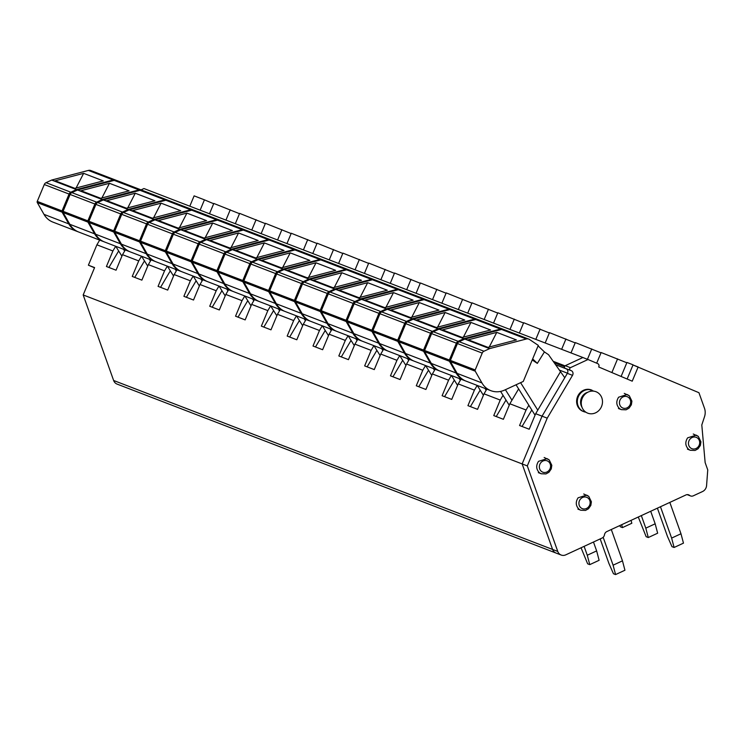 <?xml version="1.0" encoding="UTF-8"?>
<svg xmlns="http://www.w3.org/2000/svg" width="745" height="745" viewBox="0 0 745 745"><rect width="100%" height="100%" fill="white"/><g stroke="black" fill="none" stroke-linecap="round" stroke-linejoin="round"><path stroke-width="1.12" d="M633.017 364.985L637.804 366.829M553.2 361.316L564.943 365.832L582.916 357.507L584.108 358.019M564.505 367.071A1.35 1.229 111.1 0 0 565.232 368.403L566.256 368.84A3.073 2.803 111.1 0 1 567.187 369.511M560.268 372.081L535.674 413.708L542.062 416.166L522.143 463.921L552.604 549.456A6.761 6.165 111.1 0 0 556.031 553.051L117.058 384.085A6.761 6.165 111.1 0 1 113.631 380.49L83.179 294.955L522.143 463.921L542.062 416.166L567.448 373.189L559.374 370.079M141.066 189.873L143.953 188.541L582.916 357.507M189.807 206.188L194.119 195.861L204.437 199.837L200.135 210.165M83.179 294.955L94.596 267.576L88.394 265.192L96.897 244.816L99.672 240.104M621.107 376.467L626.945 362.461L633.082 364.827M125.3 249.975L122.525 254.678L138.728 260.918L141.503 256.206M151.123 259.912L148.348 264.615L164.543 270.854L167.327 266.151M176.947 269.848L174.162 274.56L190.366 280.791L193.151 276.088M202.77 279.794L199.986 284.497L216.19 290.736L218.974 286.024M228.594 289.731L225.809 294.433L242.013 300.673L244.788 295.961M254.408 299.667L251.633 304.379L267.837 310.609L270.612 305.906M280.232 309.603L277.457 314.315L293.651 320.555L296.435 315.843M306.055 319.549L303.271 324.252L319.475 330.491L322.259 325.779M331.879 329.486L329.094 334.198L345.298 340.428L348.083 335.725M357.702 339.422L354.918 344.134L371.122 350.374L373.897 345.661M383.526 349.368L380.742 354.071L396.945 360.31L399.72 355.598M409.34 359.304L406.565 364.016L422.76 370.246L425.544 365.544M435.164 369.241L432.379 373.953L448.583 380.183L451.368 375.48M460.987 379.186L458.203 383.889L474.407 390.129L477.191 385.416M486.811 389.123L484.026 393.826L500.23 400.065L503.033 395.325M518.622 388.918L509.85 403.771L526.054 410.001L528.848 405.261M96.897 244.816L112.905 250.972L115.68 246.269M122.525 254.678L116.052 270.202L106.433 266.505L112.905 250.972M535.674 413.708L529.201 429.232L519.572 425.525L526.054 410.001M509.85 403.771L503.378 419.295L493.758 415.589L500.23 400.065M484.026 393.826L477.554 409.35L467.935 405.653L474.407 390.129M458.203 383.889L451.731 399.413L442.111 395.716L448.583 380.183M432.379 373.953L425.907 389.477L416.287 385.77L422.76 370.246M406.565 364.016L400.093 379.54L390.464 375.834L396.945 360.31M380.742 354.071L374.269 369.594L364.65 365.897L371.122 350.374M354.918 344.134L348.446 359.658L338.826 355.952L345.298 340.428M329.094 334.198L322.622 349.722L313.002 346.015L319.475 330.491M303.271 324.252L296.799 339.776L287.179 336.079L293.651 320.555M277.457 314.315L270.984 329.839L261.355 326.133L267.837 310.609M251.633 304.379L245.161 319.903L235.541 316.197L242.013 300.673M225.809 294.433L219.337 309.957L209.718 306.26L216.19 290.736M199.986 284.497L193.514 300.021L183.894 296.314L190.366 280.791M174.162 274.56L167.69 290.084L158.07 286.378L164.543 270.854M148.348 264.615L141.876 280.139L132.247 276.442L138.728 260.918M88.394 265.192L94.503 267.781M204.437 199.837L213.675 203.739M209.494 213.768L213.806 203.441L239.499 213.685M235.318 223.714L239.62 213.377L265.313 223.621M261.141 233.651L265.444 223.314L291.137 233.558M286.955 243.587L291.267 233.25L316.96 243.503M312.779 253.524L317.091 243.196L342.784 253.44M338.603 263.469L342.914 253.132L368.607 263.376M364.426 273.406L368.728 263.069L394.422 273.322M390.25 283.342L394.552 273.015L420.245 283.258M416.064 293.288L420.376 282.951L446.069 293.195M441.887 303.224L446.199 292.887L471.892 303.14M467.711 313.161L472.023 302.833L497.716 313.077M493.535 323.106L497.837 312.77L523.539 323.013M519.358 333.043L523.661 322.706L549.354 332.95M545.172 342.979L549.484 332.652L575.177 342.896M570.996 352.925L575.308 342.588L601.001 352.832M596.68 363.188L601.131 352.525L626.824 362.768M617.586 358.867L611.878 372.565M591.763 348.921L587.442 359.295M565.949 338.984L561.637 349.321M540.125 329.048L535.813 339.375M514.301 319.102L509.99 329.439M488.478 309.166L484.166 319.503M462.654 299.229L458.352 309.557M436.84 289.284L432.528 299.62M411.017 279.347L406.705 289.684M385.193 269.411L380.881 279.738M359.369 259.465L355.058 269.802M333.546 249.528L329.243 259.865M307.732 239.592L303.42 249.929M281.908 229.656L277.596 239.983M256.084 219.71L251.773 230.047M230.261 209.773L225.949 220.11M134.733 277.391L144.483 260.899M160.557 287.337L170.298 270.835M186.371 297.274L196.121 280.772M212.195 307.21L221.945 290.718M238.018 317.156L247.768 300.654M263.842 327.092L273.592 310.59M289.665 337.029L299.406 320.527M315.48 346.974L325.23 330.473M341.303 356.911L351.053 340.409M367.127 366.847L376.877 350.346M392.95 376.784L402.7 360.291M418.774 386.729L428.515 370.228M444.588 396.666L454.338 380.164M470.412 406.602L480.162 390.11M496.235 416.548L505.985 400.046M522.059 426.485L531.809 409.983M108.91 267.455L118.66 250.953M603.171 537.303L613.098 565.185L622.466 560.845L624.943 570.232L615.575 574.572L613.461 573.752L608.972 563.593L600.181 538.924M611.3 529.509L622.466 560.845M613.098 565.185L615.575 574.572M660.47 506.749L671.627 538.086L680.986 533.755L683.463 543.142L674.104 547.473L671.981 546.662L667.492 536.493L657.407 508.164M669.829 502.409L680.986 533.755M671.627 538.086L674.104 547.473M584.117 546.364L587.274 555.239L596.643 550.909L599.12 560.296L589.751 564.626L587.637 563.816L581.053 547.78M593.476 542.025L596.643 550.909M587.274 555.239L589.751 564.626M641.333 515.605L645.803 528.149L655.172 523.81L657.649 533.197L648.28 537.536L646.157 536.717L638.279 517.021M650.702 511.266L655.172 523.81M645.803 528.149L648.28 537.536M621.693 524.694L622.457 527.6L620.343 526.78L619.803 525.57M622.457 527.6L631.825 523.26L631.062 520.364M487.975 347.366L469.033 340.083A2.701 2.468 111.1 0 0 467.609 340.009L496.775 332.372L489.242 347.04M457.151 373.394L481.94 382.93A20.273 18.495 111.1 0 0 490.815 390.659L466.025 381.123A20.273 18.495 111.1 0 1 457.151 373.394L450.455 361.642A1.35 1.229 111.1 0 1 450.399 360.412L457.43 343.557A3.38 3.082 111.1 0 1 459.181 341.704L464.824 339.087A1.35 1.229 111.1 0 1 465.029 339.012L487.239 347.561L516.406 339.925L496.775 332.372M487.239 347.561L489.819 348.558A1.35 1.229 111.1 0 0 489.605 348.632L483.971 351.24A3.38 3.082 111.1 0 0 482.22 353.093L475.189 369.958A1.35 1.229 111.1 0 0 475.245 371.187L481.94 382.93M489.819 348.558L526.324 339.003A4.731 4.312 111.1 0 1 529.593 339.534L538.3 345.382L523.26 381.449L504.616 390.073A20.273 18.495 111.1 0 1 490.815 390.659M465.029 339.012L501.534 329.458L526.324 339.003M528.81 339.124L504.02 329.588A4.731 4.312 111.1 0 0 501.534 329.458M538.095 345.857L544.418 351.929L548.534 354.695L564.766 377.734M532.666 358.894L537.331 363.383L532.219 359.947M544.418 351.929L537.331 363.383M537.778 410.141L520.597 382.679M535.059 415.179L516.043 384.783M462.151 337.429L443.21 330.137A2.701 2.468 111.1 0 0 441.794 330.072L470.961 322.436L463.418 337.094M431.327 363.448L456.117 372.994A20.273 18.495 111.1 0 0 464.992 380.723L440.202 371.178A20.273 18.495 111.1 0 1 431.327 363.448L424.631 351.705A1.35 1.229 111.1 0 1 424.576 350.476L431.606 333.611A3.38 3.082 111.1 0 1 433.357 331.758L439.001 329.15A1.35 1.229 111.1 0 1 439.205 329.076L461.416 337.625L490.582 329.988L470.961 322.436M461.416 337.625L463.995 338.621A1.35 1.229 111.1 0 0 463.79 338.696L458.147 341.303A3.38 3.082 111.1 0 0 456.396 343.156L449.365 360.021A1.35 1.229 111.1 0 0 449.421 361.241L456.117 372.994M463.995 338.621L500.5 329.067A4.731 4.312 111.1 0 1 503.49 329.42M439.205 329.076L475.71 319.521L500.5 329.067M502.987 329.188L478.206 319.652A4.731 4.312 111.1 0 0 475.71 319.521M464.992 380.723A20.273 18.495 111.1 0 0 465.513 380.919M511.955 400.195L505.399 389.71M509.235 405.243L500.584 391.414M436.328 327.493L417.386 320.201A2.701 2.468 111.1 0 0 415.971 320.127L445.137 312.5L437.604 327.157M405.504 353.512L430.293 363.057A20.273 18.495 111.1 0 0 439.168 370.787L414.378 361.241A20.273 18.495 111.1 0 1 405.504 353.512L398.808 341.769A1.35 1.229 111.1 0 1 398.752 340.54L405.783 323.675A3.38 3.082 111.1 0 1 407.534 321.821L413.177 319.214A1.35 1.229 111.1 0 1 413.382 319.139L435.592 327.679L464.759 320.052L445.137 312.5M435.592 327.679L438.172 328.675A1.35 1.229 111.1 0 0 437.967 328.75L432.324 331.367A3.38 3.082 111.1 0 0 430.573 333.22L423.542 350.076A1.35 1.229 111.1 0 0 423.598 351.305L430.293 363.057M438.172 328.675L474.686 319.121A4.731 4.312 111.1 0 1 477.675 319.484M413.382 319.139L449.896 309.585L474.686 319.121M477.173 319.251L452.383 309.706A4.731 4.312 111.1 0 0 449.896 309.585M439.168 370.787A20.273 18.495 111.1 0 0 439.69 370.973M486.14 390.259L484.986 388.424M483.412 395.306L477.238 385.435M410.504 317.556L391.572 310.265A2.701 2.468 111.1 0 0 390.147 310.19L419.314 302.554L411.78 317.221M379.68 343.575L404.47 353.111A20.273 18.495 111.1 0 0 413.345 360.841L388.555 351.305A20.273 18.495 111.1 0 1 379.68 343.575L372.994 331.823A1.35 1.229 111.1 0 1 372.928 330.603L379.959 313.738A3.38 3.082 111.1 0 1 381.71 311.885L387.353 309.268A1.35 1.229 111.1 0 1 387.568 309.194L409.769 317.743L438.935 310.106L419.314 302.554M409.769 317.743L412.358 318.739A1.35 1.229 111.1 0 0 412.143 318.813L406.5 321.421A3.38 3.082 111.1 0 0 404.749 323.274L397.718 340.139A1.35 1.229 111.1 0 0 397.783 341.368L404.47 353.111M412.358 318.739L448.863 309.184A4.731 4.312 111.1 0 1 451.852 309.548M387.568 309.194L424.073 299.639L448.863 309.184M451.349 309.315L426.559 299.769A4.731 4.312 111.1 0 0 424.073 299.639M413.345 360.841A20.273 18.495 111.1 0 0 413.866 361.036M460.317 380.322L459.162 378.479M457.588 385.361L451.423 375.499M384.681 307.611L365.748 300.328A2.701 2.468 111.1 0 0 364.324 300.254L393.49 292.617L385.957 307.275M353.856 333.639L378.646 343.175A20.273 18.495 111.1 0 0 387.521 350.904L362.74 341.368A20.273 18.495 111.1 0 1 353.856 333.639L347.17 321.887A1.35 1.229 111.1 0 1 347.114 320.657L354.145 303.792A3.38 3.082 111.1 0 1 355.896 301.949L361.53 299.332A1.35 1.229 111.1 0 1 361.744 299.257L383.945 307.806L413.121 300.17L393.49 292.617M383.945 307.806L386.534 308.803A1.35 1.229 111.1 0 0 386.32 308.877L380.686 311.485A3.38 3.082 111.1 0 0 378.935 313.338L371.904 330.203A1.35 1.229 111.1 0 0 371.96 331.432L378.646 343.175M386.534 308.803L423.039 299.248A4.731 4.312 111.1 0 1 426.028 299.602M361.744 299.257L398.249 289.703L423.039 299.248M425.525 299.369L400.736 289.833A4.731 4.312 111.1 0 0 398.249 289.703M387.521 350.904A20.273 18.495 111.1 0 0 388.043 351.1M434.493 370.377L433.348 368.542M431.765 375.424L425.6 365.562M358.867 297.674L339.925 290.382A2.701 2.468 111.1 0 0 338.5 290.308L367.667 282.681L360.133 297.339M328.042 323.693L352.823 333.238A20.273 18.495 111.1 0 0 361.707 340.968L336.917 331.423A20.273 18.495 111.1 0 1 328.042 323.693L321.346 311.95A1.35 1.229 111.1 0 1 321.291 310.721L328.322 293.856A3.38 3.082 111.1 0 1 330.072 292.003L335.716 289.395A1.35 1.229 111.1 0 1 335.921 289.321L358.131 297.87L387.298 290.233L367.667 282.681M358.131 297.87L360.71 298.857A1.35 1.229 111.1 0 0 360.496 298.931L354.862 301.548A3.38 3.082 111.1 0 0 353.111 303.401L346.08 320.266A1.35 1.229 111.1 0 0 346.136 321.486L352.823 333.238M360.71 298.857L397.215 289.302A4.731 4.312 111.1 0 1 400.205 289.665M335.921 289.321L372.425 279.766L397.215 289.302M399.702 289.433L374.912 279.887A4.731 4.312 111.1 0 0 372.425 279.766M361.707 340.968A20.273 18.495 111.1 0 0 362.219 341.154M408.67 360.44L407.524 358.606M405.951 365.488L399.776 355.626M333.043 287.738L314.101 280.446A2.701 2.468 111.1 0 0 312.686 280.371L341.853 272.735L334.309 287.402M302.219 313.757L327.008 323.302A20.273 18.495 111.1 0 0 335.883 331.031L311.093 321.486A20.273 18.495 111.1 0 1 302.219 313.757L295.523 302.004A1.35 1.229 111.1 0 1 295.467 300.784L302.498 283.92A3.38 3.082 111.1 0 1 304.249 282.066L309.892 279.45A1.35 1.229 111.1 0 1 310.097 279.375L332.307 287.924L361.474 280.297L341.853 272.735M332.307 287.924L334.887 288.92A1.35 1.229 111.1 0 0 334.682 288.995L329.039 291.612A3.38 3.082 111.1 0 0 327.288 293.456L320.257 310.32A1.35 1.229 111.1 0 0 320.313 311.55L327.008 323.302M334.887 288.92L371.392 279.366A4.731 4.312 111.1 0 1 374.381 279.729M310.097 279.375L346.602 269.82L371.392 279.366M373.878 279.496L349.098 269.951A4.731 4.312 111.1 0 0 346.602 269.82M335.883 331.031A20.273 18.495 111.1 0 0 336.405 331.218M382.846 350.504L381.701 348.66M380.127 355.542L373.953 345.68M307.219 277.792L288.278 270.51A2.701 2.468 111.1 0 0 286.862 270.435L316.029 262.799L308.495 277.466M276.395 303.82L301.185 313.356A20.273 18.495 111.1 0 0 310.06 321.086L285.27 311.55A20.273 18.495 111.1 0 1 276.395 303.82L269.699 292.068A1.35 1.229 111.1 0 1 269.643 290.839L276.674 273.983A3.38 3.082 111.1 0 1 278.425 272.13L284.069 269.513A1.35 1.229 111.1 0 1 284.273 269.439L306.484 277.987L335.65 270.351L316.029 262.799M306.484 277.987L309.063 278.984A1.35 1.229 111.1 0 0 308.858 279.058L303.215 281.666A3.38 3.082 111.1 0 0 301.464 283.519L294.433 300.384A1.35 1.229 111.1 0 0 294.489 301.613L301.185 313.356M309.063 278.984L345.578 269.429A4.731 4.312 111.1 0 1 348.567 269.792M284.273 269.439L320.788 259.884L345.578 269.429M348.064 269.55L323.274 260.014A4.731 4.312 111.1 0 0 320.788 259.884M310.06 321.086A20.273 18.495 111.1 0 0 310.581 321.281M357.032 340.558L355.877 338.724M354.303 345.606L348.129 335.744M281.396 267.855L262.464 260.564A2.701 2.468 111.1 0 0 261.039 260.499L290.205 252.862L282.672 267.52M250.571 293.875L275.361 303.42A20.273 18.495 111.1 0 0 284.236 311.149L259.446 301.604A20.273 18.495 111.1 0 1 250.571 293.875L243.885 282.131A1.35 1.229 111.1 0 1 243.82 280.902L250.851 264.037A3.38 3.082 111.1 0 1 252.602 262.184L258.245 259.577A1.35 1.229 111.1 0 1 258.459 259.502L280.66 268.051L309.827 260.415L290.205 252.862M280.66 268.051L283.249 269.038A1.35 1.229 111.1 0 0 283.035 269.113L277.391 271.729A3.38 3.082 111.1 0 0 275.641 273.583L268.61 290.448A1.35 1.229 111.1 0 0 268.675 291.668L275.361 303.42M283.249 269.038L319.754 259.483A4.731 4.312 111.1 0 1 322.743 259.847M258.459 259.502L294.964 249.947L319.754 259.483M322.24 259.614L297.451 250.069A4.731 4.312 111.1 0 0 294.964 249.947M284.236 311.149A20.273 18.495 111.1 0 0 284.758 311.336M331.208 330.622L330.054 328.787M328.48 335.669L322.315 325.807M255.572 257.919L236.64 250.627A2.701 2.468 111.1 0 0 235.215 250.553L264.382 242.917L256.848 257.584M224.748 283.938L249.538 293.483A20.273 18.495 111.1 0 0 258.413 301.213L233.632 291.668A20.273 18.495 111.1 0 1 224.748 283.938L218.061 272.186A1.35 1.229 111.1 0 1 218.006 270.966L225.037 254.101A3.38 3.082 111.1 0 1 226.787 252.248L232.421 249.64A1.35 1.229 111.1 0 1 232.636 249.556L254.837 258.105L284.013 250.478L264.382 242.917M254.837 258.105L257.425 259.102A1.35 1.229 111.1 0 0 257.211 259.176L251.577 261.793A3.38 3.082 111.1 0 0 249.826 263.646L242.796 280.502A1.35 1.229 111.1 0 0 242.851 281.731L249.538 293.483M257.425 259.102L293.93 249.547A4.731 4.312 111.1 0 1 296.92 249.91M232.636 249.556L269.141 240.002L293.93 249.547M296.417 249.677L271.627 240.132A4.731 4.312 111.1 0 0 269.141 240.002M258.413 301.213A20.273 18.495 111.1 0 0 258.934 301.399M305.385 320.685L304.239 318.851M302.656 325.733L296.491 315.861M229.749 247.973L210.816 240.691A2.701 2.468 111.1 0 0 209.392 240.616L238.558 232.98L231.025 247.647M198.934 274.002L223.714 283.538A20.273 18.495 111.1 0 0 232.598 291.267L207.808 281.731A20.273 18.495 111.1 0 1 198.934 274.002L192.238 262.249A1.35 1.229 111.1 0 1 192.182 261.02L199.213 244.164A3.38 3.082 111.1 0 1 200.964 242.311L206.607 239.694A1.35 1.229 111.1 0 1 206.812 239.62L229.022 248.169L258.189 240.533L238.558 232.98M229.022 248.169L231.602 249.165A1.35 1.229 111.1 0 0 231.388 249.24L225.754 251.847A3.38 3.082 111.1 0 0 224.003 253.7L216.972 270.565A1.35 1.229 111.1 0 0 217.028 271.795L223.714 283.538M231.602 249.165L268.107 239.611A4.731 4.312 111.1 0 1 271.096 239.974M206.812 239.62L243.317 230.065L268.107 239.611M270.593 239.732L245.803 230.196A4.731 4.312 111.1 0 0 243.317 230.065M232.598 291.267A20.273 18.495 111.1 0 0 233.111 291.463M279.561 310.74L278.416 308.905M276.842 315.787L270.668 305.925M203.934 238.037L184.993 230.745A2.701 2.468 111.1 0 0 183.577 230.68L212.744 223.044L205.201 237.702M173.11 264.056L197.9 273.601A20.273 18.495 111.1 0 0 206.775 281.331L181.985 271.785A20.273 18.495 111.1 0 1 173.11 264.056L166.414 252.313A1.35 1.229 111.1 0 1 166.358 251.084L173.389 234.219A3.38 3.082 111.1 0 1 175.14 232.366L180.784 229.758A1.35 1.229 111.1 0 1 180.988 229.683L203.199 238.232L232.366 230.596L212.744 223.044M203.199 238.232L205.778 239.22A1.35 1.229 111.1 0 0 205.573 239.303L199.93 241.911A3.38 3.082 111.1 0 0 198.179 243.764L191.148 260.629A1.35 1.229 111.1 0 0 191.204 261.849L197.9 273.601M205.778 239.22L242.283 229.665A4.731 4.312 111.1 0 1 245.273 230.028M180.988 229.683L217.493 220.129L242.283 229.665M244.77 229.795L219.989 220.25A4.731 4.312 111.1 0 0 217.493 220.129M206.775 281.331A20.273 18.495 111.1 0 0 207.296 281.517M253.738 300.803L252.592 298.969M251.018 305.85L244.844 295.988M178.111 228.1L159.169 220.809A2.701 2.468 111.1 0 0 157.754 220.734L186.921 213.107L179.387 227.765M147.286 254.119L172.076 263.665A20.273 18.495 111.1 0 0 180.951 271.394L156.161 261.849A20.273 18.495 111.1 0 1 147.286 254.119L140.591 242.367A1.35 1.229 111.1 0 1 140.535 241.147L147.566 224.282A3.38 3.082 111.1 0 1 149.317 222.429L154.96 219.822A1.35 1.229 111.1 0 1 155.165 219.747L177.375 228.287L206.542 220.66L186.921 213.107M177.375 228.287L179.955 229.283A1.35 1.229 111.1 0 0 179.75 229.358L174.107 231.974A3.38 3.082 111.1 0 0 172.356 233.828L165.325 250.683A1.35 1.229 111.1 0 0 165.381 251.912L172.076 263.665M179.955 229.283L216.469 219.728A4.731 4.312 111.1 0 1 219.458 220.092M155.165 219.747L191.679 210.192L216.469 219.728M218.956 219.859L194.166 210.314A4.731 4.312 111.1 0 0 191.679 210.192M180.951 271.394A20.273 18.495 111.1 0 0 181.473 271.58M227.923 290.867L226.769 289.032M225.195 295.914L219.021 286.043M152.287 218.155L133.355 210.872A2.701 2.468 111.1 0 0 131.93 210.798L161.097 203.161L153.563 217.829M121.463 244.183L146.253 253.719A20.273 18.495 111.1 0 0 155.128 261.448L130.338 251.912A20.273 18.495 111.1 0 1 121.463 244.183L114.777 232.431A1.35 1.229 111.1 0 1 114.711 231.201L121.742 214.346A3.38 3.082 111.1 0 1 123.493 212.493L129.136 209.876A1.35 1.229 111.1 0 1 129.351 209.801L151.552 218.35L180.718 210.714L161.097 203.161M151.552 218.35L154.141 219.347A1.35 1.229 111.1 0 0 153.926 219.421L148.283 222.029A3.38 3.082 111.1 0 0 146.532 223.882L139.501 240.747A1.35 1.229 111.1 0 0 139.566 241.976L146.253 253.719M154.141 219.347L190.645 209.792A4.731 4.312 111.1 0 1 193.635 210.155M129.351 209.801L165.856 200.247L190.645 209.792M193.132 209.913L168.342 200.377A4.731 4.312 111.1 0 0 165.856 200.247M155.128 261.448A20.273 18.495 111.1 0 0 155.649 261.644M202.1 280.93L200.945 279.086M199.371 285.968L193.206 276.106M126.464 208.218L107.531 200.927A2.701 2.468 111.1 0 0 106.107 200.861L135.273 193.225L127.74 207.883M95.639 234.237L120.429 243.783A20.273 18.495 111.1 0 0 129.304 251.512L104.523 241.967A20.273 18.495 111.1 0 1 95.639 234.237L88.953 222.494A1.35 1.229 111.1 0 1 88.897 221.265L95.928 204.4A3.38 3.082 111.1 0 1 97.679 202.547L103.313 199.939A1.35 1.229 111.1 0 1 103.527 199.865L125.728 208.414L154.904 200.778L135.273 193.225M125.728 208.414L128.317 209.41A1.35 1.229 111.1 0 0 128.103 209.485L122.469 212.092A3.38 3.082 111.1 0 0 120.718 213.945L113.678 230.81A1.35 1.229 111.1 0 0 113.743 232.03L120.429 243.783M128.317 209.41L164.822 199.856A4.731 4.312 111.1 0 1 167.811 200.209M103.527 199.865L140.032 190.31L164.822 199.856M167.308 199.977L142.518 190.441A4.731 4.312 111.1 0 0 140.032 190.31M129.304 251.512A20.273 18.495 111.1 0 0 129.826 251.708M176.276 270.984L175.131 269.15M173.548 276.032L167.383 266.17M100.64 198.282L81.708 190.99A2.701 2.468 111.1 0 0 80.283 190.916L109.45 183.289L101.916 197.947M69.825 224.301L94.606 233.846A20.273 18.495 111.1 0 0 103.49 241.576L78.7 232.03A20.273 18.495 111.1 0 1 69.825 224.301L63.129 212.558A1.35 1.229 111.1 0 1 63.074 211.329L70.105 194.464A3.38 3.082 111.1 0 1 71.855 192.61L77.499 190.003A1.35 1.229 111.1 0 1 77.704 189.928L99.914 198.477L129.081 190.841L109.45 183.289M99.914 198.477L102.493 199.464A1.35 1.229 111.1 0 0 102.279 199.539L96.645 202.156A3.38 3.082 111.1 0 0 94.894 204.009L87.863 220.865A1.35 1.229 111.1 0 0 87.919 222.094L94.606 233.846M102.493 199.464L138.998 189.91A4.731 4.312 111.1 0 1 141.988 190.273M77.704 189.928L114.209 180.374L138.998 189.91M141.485 190.04L116.695 180.495A4.731 4.312 111.1 0 0 114.209 180.374M103.49 241.576A20.273 18.495 111.1 0 0 104.002 241.762M150.453 261.048L149.307 259.213M147.733 266.095L141.559 256.233M74.826 188.345L55.884 181.054A2.701 2.468 111.1 0 0 54.469 180.979L83.636 173.343L76.092 188.01M44.002 214.364L68.791 223.9A20.273 18.495 111.1 0 0 77.666 231.63L52.876 222.094A20.273 18.495 111.1 0 1 44.002 214.364L37.306 202.612A1.35 1.229 111.1 0 1 37.25 201.392L44.281 184.527A3.38 3.082 111.1 0 1 46.032 182.674L51.675 180.057A1.35 1.229 111.1 0 1 51.88 179.983L74.09 188.532L103.257 180.895L83.636 173.343M74.09 188.532L76.67 189.528A1.35 1.229 111.1 0 0 76.465 189.602L70.822 192.21A3.38 3.082 111.1 0 0 69.071 194.063L62.04 210.928A1.35 1.229 111.1 0 0 62.096 212.157L68.791 223.9M76.67 189.528L113.175 179.973A4.731 4.312 111.1 0 1 116.164 180.337M51.88 179.983L88.385 170.428L113.175 179.973M115.661 180.104L90.881 170.558A4.731 4.312 111.1 0 0 88.385 170.428M77.666 231.63A20.273 18.495 111.1 0 0 78.188 231.825M124.629 251.112L123.484 249.268M121.91 256.15L115.736 246.288M627.132 379.028L632.999 364.976L698.94 392.708L704.481 408.251A12.432 11.343 111.1 0 1 704.528 416.66L701.799 424.985L705.143 462.58L707.75 469.909L706.577 485.563A6.761 6.165 111.1 0 1 702.526 491.542L693.306 495.816A4.051 3.697 111.1 0 1 689.609 495.388A4.051 3.697 111.1 0 0 685.921 494.959L606.868 531.558A4.051 3.697 111.1 0 0 604.474 534.798A4.051 3.697 111.1 0 1 602.09 538.039L565.79 554.839A6.761 6.165 111.1 0 1 561.19 555.044A6.761 6.165 111.1 0 1 557.763 551.44L527.311 465.914L547.221 418.159L572.514 375.34A3.334 3.045 111.1 0 0 570.735 370.47A1.546 1.415 111.1 0 1 570.409 367.676L588.029 359.518L597.686 363.607A2.468 2.244 111.1 0 1 598.701 366.978L632.226 381.179L638.158 366.959M527.311 465.914L522.143 463.921L552.604 549.456A6.761 6.165 111.1 0 0 556.031 553.051L561.19 555.044M547.221 418.159L542.062 416.166L567.355 373.357A3.334 3.045 111.1 0 0 566.433 368.831M588.029 359.518L582.86 357.535L565.25 365.693A1.546 1.415 111.1 0 0 565.576 368.486L570.372 370.33M591.707 390.082A11.482 10.477 111.1 0 0 591.353 389.942A11.482 10.477 111.1 0 0 588.755 389.337A11.482 10.477 111.1 0 0 577.003 398.286A11.482 10.477 111.1 0 0 583.102 411.38A11.482 10.477 111.1 0 0 583.456 411.51M565.25 365.693L570.409 367.676M585.868 412.19A11.482 10.477 -68.9 0 1 583.81 411.65A11.482 10.477 -68.9 0 1 577.71 398.556A11.482 10.477 -68.9 0 1 589.463 389.607L593.942 391.19M582.013 407.273A9.732 8.875 -68.9 0 1 587.796 392.252M590.357 413.773A11.482 10.477 111.1 0 0 602.379 403.39A11.482 10.477 111.1 0 0 593.402 391.125A11.482 10.477 111.1 0 0 581.37 401.508A11.482 10.477 111.1 0 0 590.357 413.773M554.178 362.703L564.552 366.698M555.574 364.687L565.232 368.403M555.612 364.743L566.256 368.84M113.631 380.49L557.763 551.44M687.635 437.837C684.99 441.999 685.242 445.743 688.389 449.086A8.111 7.394 111.1 0 0 690.382 450.287L695.066 450.446L698.056 448.779L700.365 445.435L700.924 441.813L698.307 436.402L696.212 435.145L687.635 437.837M698.214 436.346L693.269 434.018M618.629 397.197C615.985 401.359 616.227 405.103 619.374 408.446A8.111 7.394 111.1 0 0 621.377 409.638L626.061 409.806L629.05 408.139L631.36 404.796L631.918 401.173L629.292 395.763L627.197 394.505L618.629 397.197M629.199 395.707L624.263 393.379M578.101 497.8C575.447 501.962 575.699 505.706 578.846 509.049A8.111 7.394 111.1 0 0 580.839 510.241L585.523 510.409L588.513 508.742L590.832 505.399L591.39 501.776L588.764 496.366L586.669 495.108L578.101 497.8M588.671 496.31L583.726 493.982M538.523 461.332C535.879 465.485 536.121 469.229 539.268 472.572A8.111 7.394 111.1 0 0 541.27 473.773L545.955 473.932L548.944 472.265L551.253 468.922L551.812 465.299L549.186 459.888L547.091 458.641L538.523 461.332M549.093 459.833L544.157 457.505M697.758 438.237A6.081 5.55 111.1 0 0 689.833 439.354A6.081 5.55 111.1 0 0 690.392 447.792A6.081 5.55 111.1 0 0 698.316 446.674A6.081 5.55 111.1 0 0 697.758 438.237M628.743 397.597A6.081 5.55 111.1 0 0 620.818 398.715A6.081 5.55 111.1 0 0 621.377 407.152A6.081 5.55 111.1 0 0 629.302 406.034A6.081 5.55 111.1 0 0 628.743 397.597M588.215 498.2A6.081 5.55 111.1 0 0 580.29 499.318A6.081 5.55 111.1 0 0 580.849 507.755A6.081 5.55 111.1 0 0 588.774 506.637A6.081 5.55 111.1 0 0 588.215 498.2M548.637 461.723A6.081 5.55 111.1 0 0 540.712 462.85A6.081 5.55 111.1 0 0 541.27 471.278A6.081 5.55 111.1 0 0 549.195 470.16A6.081 5.55 111.1 0 0 548.637 461.723M464.824 339.087L489.605 348.632M459.181 341.704L483.971 351.24M457.43 343.557L482.22 353.093M450.399 360.412L475.189 369.958M450.455 361.642L475.245 371.187M439.001 329.15L463.79 338.696M433.357 331.758L458.147 341.303M431.606 333.611L456.396 343.156M424.576 350.476L449.365 360.021M424.631 351.705L449.421 361.241M413.177 319.214L437.967 328.75M407.534 321.821L432.324 331.367M405.783 323.675L430.573 333.22M398.752 340.54L423.542 350.076M398.808 341.769L423.598 351.305M387.353 309.268L412.143 318.813M381.71 311.885L406.5 321.421M379.959 313.738L404.749 323.274M372.928 330.603L397.718 340.139M372.994 331.823L397.783 341.368M361.53 299.332L386.32 308.877M355.896 301.949L380.686 311.485M354.145 303.792L378.935 313.338M347.114 320.657L371.904 330.203M347.17 321.887L371.96 331.432M335.716 289.395L360.496 298.931M330.072 292.003L354.862 301.548M328.322 293.856L353.111 303.401M321.291 310.721L346.08 320.266M321.346 311.95L346.136 321.486M309.892 279.45L334.682 288.995M304.249 282.066L329.039 291.612M302.498 283.92L327.288 293.456M295.467 300.784L320.257 310.32M295.523 302.004L320.313 311.55M284.069 269.513L308.858 279.058M278.425 272.13L303.215 281.666M276.674 273.983L301.464 283.519M269.643 290.839L294.433 300.384M269.699 292.068L294.489 301.613M258.245 259.577L283.035 269.113M252.602 262.184L277.391 271.729M250.851 264.037L275.641 273.583M243.82 280.902L268.61 290.448M243.885 282.131L268.675 291.668M232.421 249.64L257.211 259.176M226.787 252.248L251.577 261.793M225.037 254.101L249.826 263.646M218.006 270.966L242.796 280.502M218.061 272.186L242.851 281.731M206.607 239.694L231.388 249.24M200.964 242.311L225.754 251.847M199.213 244.164L224.003 253.7M192.182 261.02L216.972 270.565M192.238 262.249L217.028 271.795M180.784 229.758L205.573 239.303M175.14 232.366L199.93 241.911M173.389 234.219L198.179 243.764M166.358 251.084L191.148 260.629M166.414 252.313L191.204 261.849M154.96 219.822L179.75 229.358M149.317 222.429L174.107 231.974M147.566 224.282L172.356 233.828M140.535 241.147L165.325 250.683M140.591 242.367L165.381 251.912M129.136 209.876L153.926 219.421M123.493 212.493L148.283 222.029M121.742 214.346L146.532 223.882M114.711 231.201L139.501 240.747M114.777 232.431L139.566 241.976M103.313 199.939L128.103 209.485M97.679 202.547L122.469 212.092M95.928 204.4L120.718 213.945M88.897 221.265L113.678 230.81M88.953 222.494L113.743 232.03M77.499 190.003L102.279 199.539M71.855 192.61L96.645 202.156M70.105 194.464L94.894 204.009M63.074 211.329L87.863 220.865M63.129 212.558L87.919 222.094M51.675 180.057L76.465 189.602M46.032 182.674L70.822 192.21M44.281 184.527L69.071 194.063M37.25 201.392L62.04 210.928M37.306 202.612L62.096 212.157M687.626 494.624L689.609 495.388M567.355 373.357L572.514 375.34M687.449 449.151L690.382 450.287M618.434 408.511L621.377 409.638M577.906 509.114L580.839 510.241M538.328 472.637L541.27 473.773M687.169 494.633L690.54 495.928M565.39 368.43L570.549 370.414M592.061 390.212L591.353 389.942M583.81 411.65L583.102 411.38"/></g></svg>
